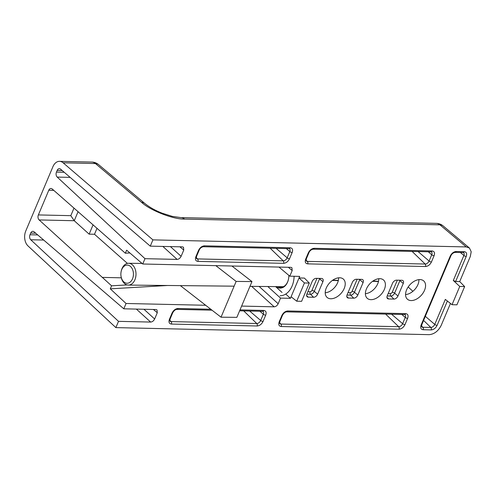 <?xml version="1.0" encoding="UTF-8"?>
<svg xmlns="http://www.w3.org/2000/svg" width="496" height="496" viewBox="0 0 496 496"><rect width="100%" height="100%" fill="white"/><g stroke="black" fill="none" stroke-linecap="round" stroke-linejoin="round"><path stroke-width="0.74" d="M326.256 288.064A12.257 7.756 131.8 0 0 326.901 297.253A12.257 7.756 131.8 0 0 335.873 297.457A12.257 7.756 131.8 0 0 344.199 288.467A12.257 7.756 131.8 0 0 343.226 278.981A12.257 7.756 131.8 0 0 326.256 288.064M325.221 292.758A11.873 7.514 131.8 0 0 337.584 282.794A11.873 7.514 131.8 0 0 338.576 277.816M366.426 288.963A12.257 7.756 131.8 0 0 367.071 298.152A12.257 7.756 131.8 0 0 376.042 298.363A12.257 7.756 131.8 0 0 384.369 289.366A12.257 7.756 131.8 0 0 383.396 279.887A12.257 7.756 131.8 0 0 366.426 288.963M365.391 293.663A11.873 7.514 131.8 0 0 377.754 283.7A11.873 7.514 131.8 0 0 378.746 278.721M406.596 289.869A12.257 7.756 131.8 0 0 407.241 299.057A12.257 7.756 131.8 0 0 416.212 299.262A12.257 7.756 131.8 0 0 424.539 290.272A12.257 7.756 131.8 0 0 423.565 280.792A12.257 7.756 131.8 0 0 406.596 289.869M405.561 294.568A11.873 7.514 131.8 0 0 417.923 284.605A11.873 7.514 131.8 0 0 418.909 279.626M450.461 303.459L441.173 325.444C438.272 331.099 434.267 334.174 429.17 334.657L115.859 327.608L28.024 245.948A10.974 7.477 91.3 0 1 25.767 230.987L52.942 166.65A10.974 7.477 91.3 0 1 59.526 161.343A10.974 7.477 91.3 0 1 63.141 162.812L152.923 239.878L150.276 246.146L60.568 169.142A3.658 2.492 91.3 0 0 59.359 168.652A3.658 2.492 91.3 0 0 57.164 170.426L56.463 172.093L64.207 172.267M56.463 172.093A3.658 2.492 91.3 0 0 57.214 177.084L144.981 258.676L142.73 264.002L126.629 250.182L125.345 253.22L52.21 188.988A3.658 2.492 91.3 0 0 50.983 188.48A3.658 2.492 91.3 0 0 48.788 190.253L38.366 214.929L70.804 215.661L74.251 220.726L89.137 234.149L94.494 234.267L127.41 263.401M35.718 233.201L30.696 233.089L29.989 234.763A3.658 2.492 91.3 0 0 30.74 239.748L118.507 321.346L115.859 327.608M30.696 233.089A3.658 2.492 91.3 0 1 32.891 231.322A3.658 2.492 91.3 0 1 34.094 231.812L123.802 308.81L126.052 303.484L205.679 305.276M38.366 214.929A3.658 2.492 91.3 0 0 39.134 219.933L111.581 285.808L110.298 288.839L126.052 303.484M279.211 321.799C278.256 324.626 278.926 326.201 281.22 326.535L399.044 329.183C401.574 328.96 403.552 327.441 404.978 324.626L407.625 318.358C408.58 315.53 407.91 313.956 405.616 313.627L287.792 310.973C285.262 311.197 283.284 312.716 281.858 315.53L279.211 321.799A1.829 0.676 -157.1 0 0 279.837 321.563L279.719 323.615A3.596 2.275 -48.2 0 0 280.86 324.055A1.829 1.246 91.3 0 1 281.22 326.535M210.788 309.244L177.996 308.506C175.466 308.723 173.488 310.242 172.062 313.063L169.415 319.325C168.46 322.152 169.13 323.733 171.424 324.062L257.12 325.99C259.644 325.767 261.621 324.248 263.054 321.433L265.701 315.165C266.656 312.337 265.986 310.763 263.692 310.434L240.002 309.901M292.169 252.501C293.124 249.674 292.454 248.093 290.16 247.764L204.47 245.836C201.94 246.059 199.962 247.578 198.536 250.393L195.889 256.661C194.934 259.489 195.604 261.07 197.898 261.398L283.588 263.326C286.118 263.103 288.095 261.584 289.521 258.769L292.169 252.501A1.829 0.676 22.9 0 1 289.813 251.559L287.165 257.827A1.829 0.676 22.9 0 0 289.521 258.769M434.093 255.694C435.054 252.867 434.384 251.286 432.09 250.957L314.259 248.31C311.73 248.527 309.752 250.046 308.326 252.867L305.679 259.129C304.724 261.956 305.393 263.537 307.687 263.866L425.518 266.519C428.042 266.296 430.02 264.777 431.452 261.962L434.093 255.694A1.829 0.676 22.9 0 1 431.737 254.752L429.09 261.02A1.829 0.676 22.9 0 0 431.452 261.962M401.896 280.277L396.54 280.153A3.658 2.313 131.8 0 0 392.541 283.228L387.246 295.759A3.658 2.313 131.8 0 0 387.438 298.505A3.658 2.313 131.8 0 0 388.597 298.952L393.954 299.076A3.658 2.313 131.8 0 0 397.959 296L403.254 283.47A3.658 2.313 131.8 0 0 402.963 280.637A3.658 2.313 131.8 0 0 401.896 280.277M361.727 279.372L356.376 279.248A3.658 2.313 131.8 0 0 352.371 282.323L347.076 294.853A3.658 2.313 131.8 0 0 347.268 297.6A3.658 2.313 131.8 0 0 348.434 298.053L353.791 298.17A3.658 2.313 131.8 0 0 357.79 295.095L363.084 282.565A3.658 2.313 131.8 0 0 362.793 279.732A3.658 2.313 131.8 0 0 361.727 279.372M321.563 278.467L316.206 278.349A3.658 2.313 131.8 0 0 312.201 281.418L306.912 293.954A3.658 2.313 131.8 0 0 307.105 296.695A3.658 2.313 131.8 0 0 308.264 297.147L313.621 297.265A3.658 2.313 131.8 0 0 317.62 294.196L322.915 281.66A3.658 2.313 131.8 0 0 322.623 278.826A3.658 2.313 131.8 0 0 321.563 278.467M152.923 239.878L466.234 246.927L469.47 248.056L471.2 251.745L470.295 256.506L459.705 281.573L455.644 281.486L466.228 256.42C467.189 253.592 466.519 252.011 464.225 251.683L456.19 251.503C453.66 251.726 451.682 253.245 450.256 256.06L421.135 324.992C420.18 327.819 420.85 329.4 423.144 329.728L431.179 329.908C433.709 329.685 435.686 328.166 437.112 325.351L447.386 301.029M144.981 258.676L177.115 259.402C178.814 259.241 180.147 258.211 181.114 256.327L183.762 250.058L183.489 247.244L182.41 246.865L150.276 246.146M309.318 283.067L301.611 301.32L296.72 301.208L291.09 296.757L299.032 277.958L304.432 282.956L309.318 283.067L304.389 278.082L299.032 277.958L299.696 276.396L289.807 276.173L292.194 270.531L291.921 267.716L290.836 267.338L142.73 264.002M291.09 296.757L290.433 298.325L280.544 298.102L267.815 286.521M259.135 286.434L278.163 303.744L280.544 298.102M278.163 303.744C277.196 305.629 275.863 306.652 274.164 306.819L251.67 286.353M241.614 306.082L274.164 306.819M118.507 321.346L150.641 322.065C152.34 321.904 153.673 320.881 154.64 318.996L157.288 312.728L157.015 309.907L155.936 309.535L123.802 308.81M167.592 285.485L110.298 288.839M127.15 284.927L111.581 285.808M125.345 253.22L129.865 252.966M455.644 281.486L453.307 280.488L459.749 286.452L452.036 304.705L445.321 299.398L434.756 324.409A1.829 0.676 22.9 0 0 437.112 325.351M469.47 248.056L443.139 225.922A10.974 6.882 130 0 0 439.933 224.831L184.549 219.083C173.501 219.499 150.238 210.434 141.571 202.337L95.412 163.544L63.141 162.812M278.981 267.071L289.807 276.173M285.739 294.054L290.433 298.325M275.621 286.601L282.044 292.454M97.036 228.253L94.494 234.267M141.571 202.337A10.974 6.882 -50 0 1 144.77 203.428L98.611 164.635A10.974 6.882 130 0 0 95.412 163.544A10.974 7.477 -88.7 0 0 91.797 162.068L59.526 161.343M93.087 224.793L89.137 234.149M459.705 281.573L464.634 286.564L456.928 304.817L452.036 304.705M296.72 301.208L304.432 282.956M464.634 286.564L459.749 286.452M180.358 285.622L221.03 317.198L236.852 317.359L251.968 281.579L231.917 266.011M221.03 317.198L236.146 281.412L251.968 281.579M215.841 265.651L236.146 281.412M294.109 276.266A19.983 13.826 90.6 0 1 292.076 286.068A19.983 13.826 90.6 0 1 280.085 295.734M282.267 287.178A11.625 8.048 90.6 0 1 281.046 286.663M288.467 279.248A11.625 8.048 90.6 0 1 287.674 281.759A11.625 8.048 90.6 0 1 280.693 287.382A11.625 8.048 90.6 0 1 277.903 286.626M276.154 286.607A12.35 8.55 -89.4 0 0 287.575 282.125A12.35 8.55 -89.4 0 0 288.449 279.353A12.35 8.55 -89.4 0 0 288.833 275.354M121.154 271.523L121.266 271.008A10.9 7.539 90.6 0 1 122.035 268.559A10.9 7.539 90.6 0 1 128.576 263.283A10.9 7.539 90.6 0 1 135.073 268.857A10.9 7.539 90.6 0 1 134.893 279.806A10.9 7.539 90.6 0 1 128.352 285.082A10.9 7.539 90.6 0 1 121.198 277.208L121.098 276.687A9.083 6.287 90.6 0 1 121.154 271.523A9.083 6.287 90.6 0 1 121.793 269.483A9.083 6.287 90.6 0 1 130.436 266.389A9.083 6.287 90.6 0 1 132.506 278.857A9.083 6.287 90.6 0 1 126.282 283.173A9.083 6.287 90.6 0 1 121.098 276.687M162.855 246.425L177.115 259.402M57.214 177.084L70.153 177.376M466.234 246.927L439.933 224.831A10.974 7.477 -88.7 0 0 436.325 223.355L180.935 217.608A10.974 7.477 -88.7 0 1 184.549 219.083M136.381 309.095L150.641 322.065M30.74 239.748L43.679 240.039M102.164 277.388L121.334 277.822M39.134 219.933L74.251 220.726L78.083 211.656M70.804 215.661L74.003 208.084M53.779 190.365L48.788 190.253M399.044 329.183A1.829 1.246 -88.7 0 0 398.685 326.709L280.86 324.055L279.527 322.772M405.616 313.627A1.829 1.246 -88.7 0 1 404.519 314.507L286.694 311.86C285.175 311.934 283.768 313.081 282.484 315.301A1.829 0.676 -157.1 0 1 281.858 315.53M286.694 311.86A1.829 1.246 -88.7 0 0 287.792 310.973M404.519 314.507L404.984 314.638A3.596 2.275 -48.2 0 1 405.269 317.421A1.829 0.676 22.9 0 0 407.625 318.358M401.797 314.452L405.269 317.421L402.622 323.683A1.829 0.676 22.9 0 0 404.978 324.626M391.567 314.216L402.622 323.683A3.596 2.275 -48.2 0 1 398.685 326.709L385.628 314.086M257.12 325.99A1.829 1.246 -88.7 0 0 256.761 323.516L171.07 321.588A1.829 1.246 91.3 0 1 171.424 324.062M211.99 310.18L176.898 309.386C175.379 309.467 173.978 310.614 172.695 312.827L170.047 319.095A1.829 0.676 -157.1 0 1 169.415 319.325M169.737 320.298L171.07 321.588A3.596 2.275 -48.2 0 1 169.923 321.141L170.047 319.095M172.695 312.827A1.829 0.676 -157.1 0 1 172.062 313.063M176.898 309.386A1.829 1.246 -88.7 0 0 177.996 308.506M239.624 310.8L262.595 311.314A1.829 1.246 -88.7 0 0 263.692 310.434M262.595 311.314L263.054 311.445A3.596 2.275 -48.2 0 1 263.339 314.228A1.829 0.676 22.9 0 0 265.701 315.165M259.873 311.252L263.339 314.228L260.691 320.49A1.829 0.676 22.9 0 0 263.054 321.433M249.643 311.023L260.691 320.49A3.596 2.275 -48.2 0 1 256.761 323.516L243.703 310.893M204.47 245.836A1.829 1.246 91.3 0 1 203.372 246.723L289.063 248.651A1.829 1.246 -88.7 0 0 290.16 247.764M289.063 248.651L289.528 248.775A3.596 2.275 -48.2 0 1 289.813 251.559L286.347 248.589M276.111 248.36L287.165 257.827A3.596 2.275 -48.2 0 1 283.228 260.846A1.829 1.246 91.3 0 1 283.588 263.326M270.171 248.223L283.228 260.846L197.538 258.918A1.829 1.246 91.3 0 1 197.898 261.398M196.211 257.635L197.538 258.918A3.596 2.275 -48.2 0 1 196.397 258.478L196.515 256.426A1.829 0.676 -157.1 0 1 195.889 256.661M196.515 256.426L199.163 250.164A1.829 0.676 -157.1 0 1 198.536 250.393M314.259 248.31A1.829 1.246 91.3 0 1 313.162 249.19L430.993 251.844A1.829 1.246 -88.7 0 0 432.09 250.957M430.993 251.844L431.452 251.968A3.596 2.275 -48.2 0 1 431.737 254.752L428.271 251.782M418.041 251.553L429.09 261.02A3.596 2.275 -48.2 0 1 425.159 264.039A1.829 1.246 91.3 0 1 425.518 266.519M412.102 251.416L425.159 264.039L307.334 261.392A1.829 1.246 91.3 0 1 307.687 263.866M306.001 260.102L307.334 261.392A3.596 2.275 -48.2 0 1 306.187 260.946L306.311 258.9A1.829 0.676 -157.1 0 1 305.679 259.129M306.311 258.9L308.958 252.631A1.829 0.676 -157.1 0 1 308.326 252.867M403.254 283.47L399.906 280.6A3.466 2.195 131.8 0 0 400.043 280.234M397.959 296L394.611 293.136L399.906 280.6A1.829 0.676 22.9 0 0 399.342 280.215M393.954 299.076L390.823 296.044A3.466 2.195 131.8 0 0 394.611 293.136A1.829 0.676 22.9 0 0 392.255 292.194L397.333 280.172M388.597 298.952L386.942 297.352M387.165 295.963L390.823 296.044A1.829 1.246 91.3 0 1 390.464 293.57A1.637 1.035 131.8 0 0 392.255 292.194M363.084 282.565L359.736 279.694A3.466 2.195 131.8 0 0 359.873 279.329M357.79 295.095L354.442 292.231L359.736 279.694A1.829 0.676 22.9 0 0 359.178 279.316M353.791 298.17L350.653 295.139A3.466 2.195 131.8 0 0 354.442 292.231A1.829 0.676 22.9 0 0 352.086 291.288L357.163 279.267M348.434 298.053L346.778 296.447M346.995 295.058L350.653 295.139A1.829 1.246 91.3 0 1 350.294 292.665A1.637 1.035 131.8 0 0 352.086 291.288M322.915 281.66L319.567 278.795A3.466 2.195 131.8 0 0 319.703 278.423M317.62 294.196L314.272 291.326L319.567 278.795A1.829 0.676 22.9 0 0 319.009 278.411M313.621 297.265L310.484 294.24A3.466 2.195 131.8 0 0 314.272 291.326A1.829 0.676 22.9 0 0 311.916 290.383L316.994 278.361M308.264 297.147L306.609 295.548M306.832 294.153L310.484 294.24A1.829 1.246 91.3 0 1 310.13 291.76A1.637 1.035 131.8 0 0 311.916 290.383M425.326 316.33L434.756 324.409A3.596 2.275 -48.2 0 1 430.819 327.428A1.829 1.246 91.3 0 1 431.179 329.908M423.59 320.441L430.819 327.428L422.79 327.248A1.829 1.246 91.3 0 1 423.144 329.728M421.457 325.965L422.79 327.248A3.596 2.275 -48.2 0 1 421.643 326.808L421.767 324.756A1.829 0.676 -157.1 0 1 421.135 324.992M421.767 324.756L450.883 255.824A1.829 0.676 -157.1 0 1 450.256 256.06M450.883 255.824C451.769 253.884 453.17 252.737 455.092 252.383A1.829 1.246 -88.7 0 0 456.19 251.503M455.092 252.383L463.128 252.569A1.829 1.246 -88.7 0 0 464.225 251.683M463.128 252.569L463.586 252.693A3.596 2.275 -48.2 0 1 463.872 255.477A1.829 0.676 22.9 0 0 466.228 256.42M460.406 252.507L463.872 255.477L453.307 280.488M179.893 246.81L183.762 250.058M181.114 256.327L170.419 246.599M292.194 270.531L288.325 267.282M154.64 318.996L143.952 309.262M153.425 309.479L157.288 312.728M62.186 170.537L57.164 170.426M144.77 203.428L144.77 203.428C150.741 208.202 156.717 211.054 162.254 213.237L172.36 216.399L180.935 217.608M29.989 234.763L37.733 234.937M388.194 293.514L390.464 293.57M348.025 292.615L350.294 292.665M307.855 291.71L310.13 291.76M332.345 280.457L338.309 280.593M372.508 281.362L378.479 281.499M412.883 291.301L408.165 286.986M282.484 315.301L279.837 321.563M199.163 250.164C200.049 248.223 201.45 247.076 203.372 246.723M308.958 252.631C309.839 250.691 311.24 249.544 313.162 249.19M98.611 164.635A10.974 10.974 0 0 0 91.797 162.068M443.139 225.922A10.974 10.974 0 0 0 436.325 223.355M378.529 281.263L372.825 281.139M338.359 280.358L332.655 280.234M128.576 263.283L142.054 263.426M128.352 285.082L234.137 286.173M249.959 286.341L283.501 286.688"/></g></svg>
